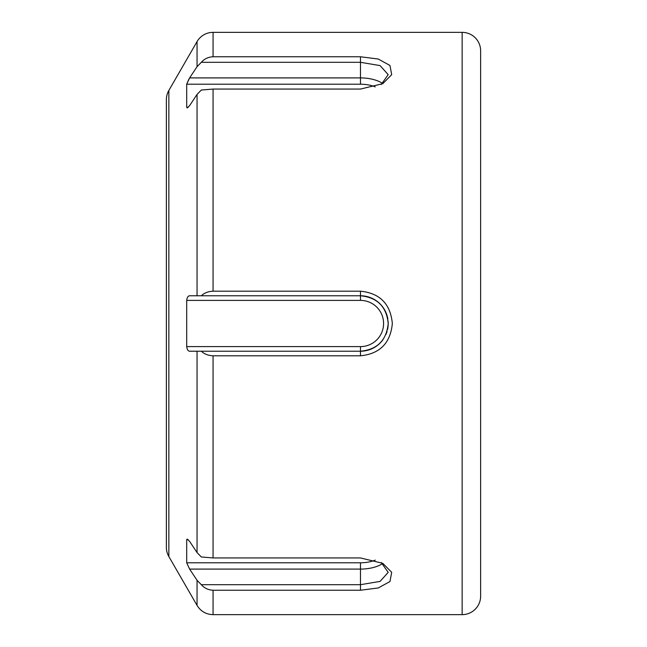 <?xml version="1.0" encoding="UTF-8"?>
<svg xmlns="http://www.w3.org/2000/svg" width="647" height="647" viewBox="0 0 647 647"><rect width="100%" height="100%" fill="white"/><g stroke="black" fill="none" stroke-linecap="round" stroke-linejoin="round"><path stroke-width="0.97" d="M197.052 552.595L197.052 351.232L189.611 351.232C188.075 351.103 187.104 349.558 186.7 346.606L186.7 300.394C187.096 297.45 188.067 295.905 189.611 295.768L197.052 295.768L197.052 94.405L189.611 105.631L187.177 107.944L186.7 107.321L186.7 84.215L189.611 77.907L197.052 66.681L197.052 41.594L168.851 90.451A18.488 18.488 0 0 0 166.368 99.695L166.368 547.305A18.488 18.488 0 0 0 168.851 556.549L197.052 605.406L197.052 580.319L189.611 569.093L186.7 562.785L186.7 539.679L187.177 539.056L189.611 541.369L197.052 552.595L201.314 556.962L213.065 557.94L360.468 557.94L382.806 563.335L391.686 572.32L389.963 581.54L378.228 587.977L360.468 590.234L213.065 590.234C208.318 590.015 204.403 588.172 201.314 584.694L360.468 584.694L380.088 581.394L388.2 572.36L381.237 562.502M462.144 614.65L462.144 32.35A18.488 18.488 0 0 1 480.632 50.838L480.632 596.162A18.488 18.488 0 0 1 462.144 614.65L213.065 614.65C206.086 614.424 200.748 611.342 197.052 605.406M197.052 41.594A18.488 18.488 0 0 1 213.065 32.35L213.065 56.766L360.468 56.766L378.26 59.031L389.979 65.476L391.686 74.68L382.806 83.665L360.468 89.06L213.065 89.06L201.314 90.038L197.052 94.405M462.144 32.35L213.065 32.35M213.065 291.207L360.468 291.207C379.854 293.131 390.481 303.904 392.341 323.524C390.448 343.12 379.821 353.877 360.468 355.793L213.065 355.793C208.318 355.615 204.403 354.095 201.314 351.232L360.468 351.232C377.29 349.566 386.534 340.33 388.2 323.516C386.558 306.686 377.314 297.442 360.468 295.768L201.314 295.768C204.379 292.913 208.294 291.393 213.065 291.207L213.065 89.06M188.997 78.877L186.7 84.215L360.468 84.215A23.106 11.557 0 0 1 375.236 86.884M197.052 66.681L201.314 62.306C204.379 58.837 208.294 56.993 213.065 56.766M381.245 84.498L388.2 74.64L380.08 65.598L360.468 62.306L201.314 62.306M197.052 351.232L201.314 351.232M197.052 295.768L201.314 295.768M197.052 580.319L201.314 584.694M480.632 596.162L480.632 566.125M360.468 291.207L360.468 295.768A27.732 27.732 0 0 1 387.86 319.165A27.732 27.732 0 0 0 360.468 295.768L360.468 300.394L186.7 300.394M388.079 320.912A27.732 27.732 0 0 1 387.537 329.549A27.732 27.732 0 0 0 388.079 320.912M387.108 331.207A27.732 27.732 0 0 1 385.919 334.515A27.732 27.732 0 0 0 387.108 331.207M360.468 355.793L360.468 351.232A27.732 27.732 0 0 0 383.097 339.529A27.732 27.732 0 0 1 360.468 351.232L360.468 346.606A23.106 23.106 0 0 0 383.582 323.5A23.106 23.106 0 0 0 360.468 300.394M168.851 90.451L168.851 556.549M213.065 355.793L213.065 557.94M213.065 590.234L213.065 614.65M382.692 563.521A27.732 13.862 0 0 1 360.468 569.093L189.611 569.093M360.468 590.234L360.468 562.785A23.106 11.557 180 0 0 375.236 560.116M189.611 77.907L360.468 77.907A27.732 13.862 180 0 1 382.692 83.479M360.468 84.215L360.468 56.766M186.7 346.606L360.468 346.606M186.7 107.321L188.245 107.321M186.7 562.785L360.468 562.785M188.245 539.679L186.7 539.679"/></g></svg>
